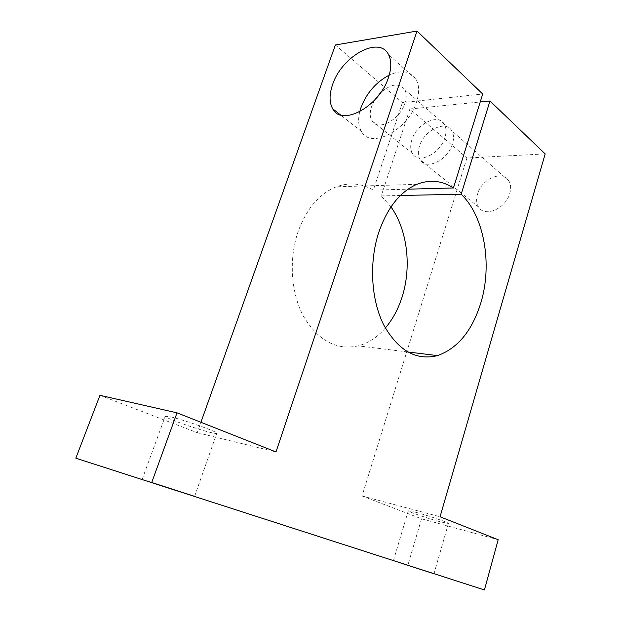 <?xml version="1.0" encoding="UTF-8"?>
<svg xmlns="http://www.w3.org/2000/svg" width="621" height="621" viewBox="0 0 621 621"><rect width="100%" height="100%" fill="white"/><g stroke="black" fill="none" stroke-linecap="round" stroke-linejoin="round"><path stroke-width="0.47" stroke-dasharray="3.1 2.33" d="M170.604 416.87C184.437 419.959 218.755 432.224 216.776 433.303C216.558 433.675 214.579 433.411 210.83 432.519C196.857 429.282 163.851 417.529 165.256 416.225L170.604 416.87M415.93 512.333C428.288 515.593 449.488 522.859 448.432 523.456L440.312 521.819C427.939 518.512 407.454 511.487 408.276 510.819L415.93 512.333M359.738 111.718C357.836 119.698 358.41 126.273 361.461 131.45C370.574 149.576 408.137 130.41 416.575 101.891C419.423 92.808 419.291 85.333 416.171 79.472C410.566 71.027 401.585 69.575 389.22 75.102M374.805 99.896L371.568 106.665C369.705 112.362 369.813 117.043 371.894 120.707C377.413 131.714 399.916 120.109 404.962 103.125C406.716 97.613 406.623 93.08 404.706 89.525C399.109 82.702 391.09 83.742 380.665 92.63M411.855 139.896C410.139 145.392 410.357 149.948 412.507 153.589C418.259 164.472 440.297 153.884 444.915 137.528C446.522 132.219 446.328 127.802 444.349 124.278C438.426 112.944 416.443 123.858 411.855 139.896M452.461 144.025C447.927 160.265 425.983 170.666 420.184 159.807C418.026 156.174 417.786 151.64 419.478 146.183C423.988 130.255 445.886 119.535 451.84 130.845C453.835 134.369 454.044 138.755 452.461 144.025M477.518 194.07C476.028 199.209 476.4 203.564 478.636 207.119C484.675 217.73 505.843 208.703 509.787 193.395C511.176 188.435 510.842 184.227 508.785 180.781C502.622 169.704 481.461 179.003 477.518 194.07M385.354 328.02C377.459 337.164 368.432 343.11 358.263 345.866C336.698 350.516 318.557 340.867 303.832 316.927C290.923 293.5 288.532 258.996 298.243 231.237C306.72 208.485 319.388 193.674 336.24 186.812C349.227 182.132 361.585 183.226 373.314 190.111L408.02 189.18M390.982 206.902L381.216 195.902L409.883 109.009L466.914 158.013L545.176 153.907M409.883 109.009L480.227 101.96M466.914 158.013L362.043 495.969L421.527 518.807L498.174 539.734M421.527 518.807L407.803 565.483M335.371 44.984L402.416 102.589L482.703 94.012M99.965 395.321L197.23 432.674L200.932 422.28M402.416 102.589L373.314 190.111M197.23 432.674L275.996 451.941M381.216 195.902L400.413 195.499M362.043 495.969L440.056 516.765M194.629 496.334L216.776 433.303M433.986 573.75L448.432 523.456M361.461 131.45L340.463 114.893M412.507 153.589L371.894 120.707M478.636 207.119L420.184 159.807M407.632 351.936L358.263 345.866M416.854 184.321L336.24 186.812M508.785 180.781L451.84 130.845M444.349 124.278L404.706 89.525M416.171 79.472L388.498 54.555M393.411 560.732L408.276 510.819M142.131 479.459L165.256 416.225"/><path stroke-width="0.93" d="M147.216 481.05L194.629 496.334L147.216 481.05M400.91 563.1L433.986 573.75L400.91 563.1M332.561 84.735C329.208 94.563 329.254 102.581 332.693 108.776C341.48 127.018 379.547 106.618 388.521 77.361C391.54 68.038 391.533 60.439 388.498 54.555C379.136 35.149 341.387 56.589 332.561 84.735M389.22 75.102C375.938 82.22 366.491 93.119 360.894 107.798L359.738 111.718M390.982 206.902C407.477 229.98 411.754 266.96 402.09 296.978C398.247 309.048 392.666 319.396 385.354 328.02M400.413 195.499L461.178 194.218C484.419 216.465 492.5 264.608 480.887 302.714C472.17 330.799 457.685 348.428 437.448 355.608C416.132 360.879 398.232 350.655 383.731 324.946C371.055 299.741 368.905 262.373 378.779 232.308C387.403 207.678 400.095 191.679 416.854 184.321C429.748 179.314 441.942 180.525 453.439 187.969L408.02 189.18M480.227 101.96L489.977 100.982L545.176 153.907L440.056 516.765L498.174 539.734L484.419 589.95L75.824 458.174L99.965 395.321L177.024 412.833L275.996 451.941L417.025 31.05L482.703 94.012L453.439 187.969M484.419 589.95L75.824 458.174M200.932 422.28L335.371 44.984L417.025 31.05M151.796 482.3L177.024 412.833M461.178 194.218L489.977 100.982M380.665 92.63L374.805 99.896M340.463 114.893L332.693 108.776M437.448 355.608L407.632 351.936"/></g></svg>
